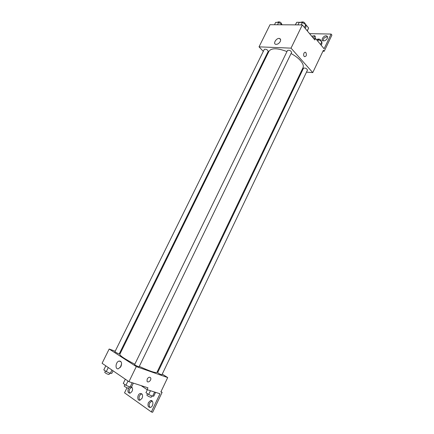 <?xml version="1.0" encoding="UTF-8"?>
<svg xmlns="http://www.w3.org/2000/svg" width="434" height="434" viewBox="0 0 434 434"><rect width="100%" height="100%" fill="white"/><g stroke="black" fill="none" stroke-linecap="round" stroke-linejoin="round"><path stroke-width="0.65" d="M295.451 24.879L296.715 22.291L301.212 22.308M305.368 24.054L308.607 27.982L307.337 30.96M296.715 22.291L295.321 24.874M307.229 30.83L308.607 27.982M263.308 51.375L259.027 46.85L270.013 24.705L302.314 24.922L314.845 39.982L315.567 38.48L324.095 48.776L331.093 34.064L331.912 35.094L324.225 51.261L323.39 50.257L312.762 72.603L306.491 72.142M266.997 55.281L266.53 54.782M268.239 51.31C267.431 49.628 266.123 48.966 264.317 49.335L114.891 351.838L118.422 353.759L119.214 353.916L268.239 51.31M301.782 71.794L301.077 71.746M259.027 46.85L291.03 48.147L312.762 72.603M307.489 70.053C306.654 68.398 305.33 67.78 303.512 68.192L157.634 372.649C158.915 373.669 160.352 374.374 161.942 374.764L307.489 70.053M291.632 52.368C290.802 50.61 289.44 49.948 287.547 50.387L134.643 364.582C134.361 364.864 139.064 367.148 139.119 366.752L291.632 52.368M139.292 366.399C149.725 371.173 155.611 373.164 156.962 372.372L302.986 67.758C303.811 65.876 302.959 63.478 300.431 60.559C298.131 58.02 295.011 55.671 291.073 53.523M286.977 51.565C277.445 47.968 271.451 47.865 268.982 51.25L119.795 354.328C119.941 355.809 124.949 359.102 134.817 364.218M280.272 41.49C279.051 43.508 277.554 44.463 275.791 44.344C272.644 43.78 276.561 37.617 279.512 38.48C280.689 38.897 280.939 39.901 280.272 41.49M291.03 48.147L302.314 24.922M303.957 53.268C304.489 52.308 305.102 52.037 305.796 52.465C306.93 55.091 306.453 56.485 304.353 56.637C303.561 55.802 303.431 54.673 303.957 53.268C304.489 52.308 305.102 52.037 305.796 52.465L305.796 52.465C306.93 55.091 306.447 56.485 304.353 56.637M322.939 51.207L324.225 51.261M309.578 33.651L331.093 34.064M323.01 40.796C323.379 38.241 324.854 36.944 327.442 36.917L327.529 36.95M312.61 37.302L315.258 36.651M313.549 38.431L315.567 38.48M327.263 38.42C326.14 40.248 324.751 41.056 323.102 40.829C320.363 40.096 324.062 34.91 326.618 35.897C327.572 36.31 327.789 37.15 327.263 38.42M311.78 36.299L314.379 35.626C315.312 36.027 315.518 36.852 314.992 38.111L314.802 38.463M115.2 351.214L109.162 349.028L136.287 366.594L167.698 377.558L162.251 374.119M158.16 371.542L157.547 371.151M120.402 353.092L119.741 352.853M109.162 349.028L102.088 363.291L128.947 381.692L147.951 387.806L147.066 389.645L159.994 393.757L151.347 411.937L152.638 412.3L162.115 392.358L160.851 391.951L167.698 377.558M120.115 361.099L119.985 361.37L120.115 361.099M126.994 387.768L124.531 392.835L151.347 411.937M120.994 366.383L118.46 368.748C114.804 369.79 115.531 361.712 119.122 361.072C121.504 361.196 122.128 362.965 120.994 366.383M128.947 381.692L136.287 366.594M147.202 379.018C148.482 377.097 149.638 376.734 150.669 377.922C151.781 380.032 147.961 383.488 147.028 381.204L147.202 379.018C148.482 377.097 149.638 376.734 150.669 377.922L150.669 377.922C151.781 380.032 147.961 383.488 147.028 381.204M121.618 363.817L120.294 367.479M139.824 400.208C138.408 397.631 138.999 395.52 141.587 393.888L141.804 393.85M150.11 407.472C149.063 406.381 148.916 404.879 149.687 402.969L152.074 400.94M129.912 393.209C129.001 392.168 128.914 390.763 129.652 388.989L131.914 387.019M162.115 392.358L161.009 391.625M147.066 389.645L141.083 385.593M142.13 398.2L140.036 400.17C136.851 401.097 137.166 394.077 140.318 393.497C142.466 393.616 143.068 395.184 142.13 398.2M148.412 402.589L150.522 400.604C153.755 399.616 153.636 406.734 150.381 407.423C148.113 407.325 147.457 405.714 148.412 402.589M131.594 386.786C133.292 389.179 132.788 391.311 130.075 393.177C128.003 393.047 127.439 391.517 128.383 388.593L128.567 388.251M128.979 387.654L129.755 386.96M105.804 365.835L103.802 369.882L106.287 371.607L110.296 373.376L111.782 373.397L113.057 370.804M110.296 373.376L111.939 370.039M106.287 371.607L108.294 367.544M109.753 373.137L109.086 374.482C107.431 374.2 105.977 373.506 104.735 372.399L105.424 371.005M125.312 379.202L123.261 383.417L125.936 385.284L130.07 387.095L131.48 387.025L133.374 383.113M130.07 387.095L132.186 382.734M125.936 385.284L127.997 381.041M129.397 386.797L128.719 388.197C128.61 388.696 123.88 386.401 124.211 386.005L124.911 384.567M147.365 389.743L145.954 392.678L148.645 394.522L152.594 396.253L153.799 396.123L155.594 392.363M152.594 396.253L154.602 392.043M148.645 394.522L150.462 390.73M151.835 395.922L151.184 397.284C149.535 396.996 148.086 396.285 146.849 395.152L147.522 393.752M274.5 24.738L275.671 22.362L278.677 22.373L282.078 24.787M281.899 24.787L282.035 24.505M277.505 24.754L278.677 22.373M281.579 24.217L281.688 24C280.944 22.215 279.653 21.559 277.803 22.036L277.635 22.373M297.963 24.895L299.162 22.438L302.379 22.449L305.813 24.657L305.997 26.821L305.227 28.422M304.446 27.483L305.813 24.657M301.18 24.917L302.379 22.449M305.254 24.293L305.346 24.098C304.587 22.226 303.236 21.57 301.299 22.134L301.147 22.449M316.467 39.575L318.545 39.63L321.844 41.735L321.925 43.731L321.187 45.272M320.531 44.48L321.844 41.735M317.802 41.181L318.545 39.63M321.209 41.333L321.328 41.084C320.558 39.326 319.24 38.713 317.379 39.244L317.211 39.597M279.512 38.48L280.63 39.733M314.379 35.626L315.209 36.63M326.618 35.897L327.442 36.917M119.122 361.072L121.005 361.728M150.522 400.604L151.797 400.989M140.318 393.497L141.587 393.888"/></g></svg>
